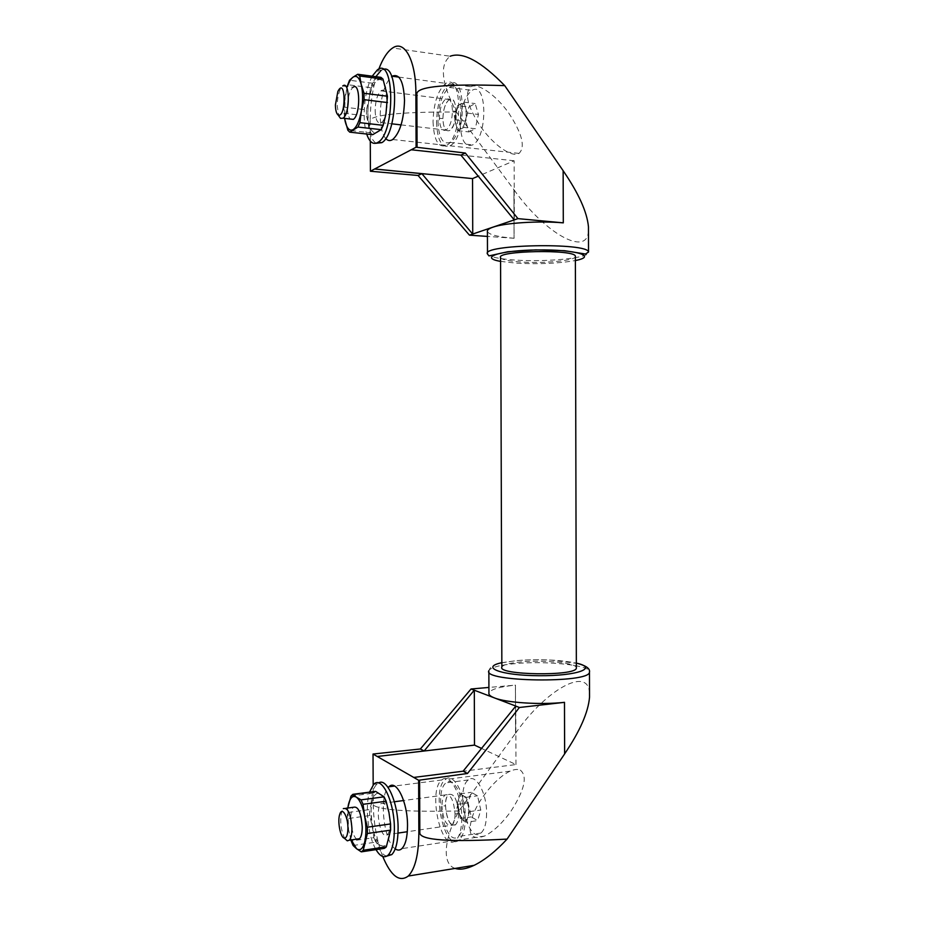 <?xml version="1.0" encoding="UTF-8"?>
<svg xmlns="http://www.w3.org/2000/svg" width="925" height="925" viewBox="0 0 925 925"><rect width="100%" height="100%" fill="white"/><g stroke="black" fill="none" stroke-linecap="round" stroke-linejoin="round"><path stroke-width="0.69" stroke-dasharray="4.62 3.47" d="M466.42 822.244L460.188 818.509L457.898 803.837L458.58 799.131C459.621 795.789 461.159 794.61 463.194 795.569C465.24 796.876 466.824 799.836 467.934 804.449L468.686 811.121L467.981 816.948C466.894 820.29 465.321 821.435 463.286 820.371L461.251 818.232L457.066 804.403L460.095 793.835L466.327 797.327L469.542 811.618L466.42 822.244L477.624 820.614L471.299 816.914L468.142 802.865L471.218 792.343L477.543 795.801L480.792 810.022L477.624 820.614M457.621 105.623L463.876 102.132L465.483 107.578L466.246 113.521L465.529 120.25L463.968 127.407L460.823 129.026C458.777 129.916 457.216 128.633 456.141 125.199L456.094 112.723C457.147 108.132 458.696 105.196 460.731 103.877C462.778 102.895 464.362 104.132 465.483 107.578L467.102 113.058L465.529 120.25C464.442 124.887 462.87 127.812 460.823 129.026L457.713 130.633L454.58 119.787L457.621 105.623L468.825 107.023L475.172 103.565L478.433 114.457L475.253 128.725L463.968 127.407M469.542 811.618L480.792 810.022M351.199 840.987L348.575 829.875L347.141 818.671L369.653 815.561L372.324 826.487L373.85 837.668L351.199 840.987M460.188 818.509L471.299 816.914M454.58 119.787L465.749 121.129L468.825 107.023M457.713 130.633L468.917 131.94L465.749 121.129M468.917 131.94L475.253 128.725M467.102 113.058L478.433 114.457M463.876 102.132L475.172 103.565M353.107 845.496L375.816 842.132L384.303 848.375M347.141 818.671L347.731 808.034M350.991 796.09L373.654 793.13L372.208 801.304L369.63 809.572L347.118 812.636M380.938 77.353L372.44 83.215L370.497 87.632L369.063 98.836L366.462 109.821L343.765 107.103L347.153 86.534M370.497 87.632L347.65 84.707M385.817 87.702C383.771 80.614 380.915 78.174 377.25 80.382C373.619 83.25 370.89 89.401 369.063 98.836C367.445 108.422 367.479 116.932 369.179 124.378C371.075 131.419 373.839 134.056 377.481 132.263C381.135 129.789 383.956 123.719 385.933 114.064C387.667 104.143 387.621 95.356 385.817 87.702M375.596 848.93C367.953 835.472 364.913 806.507 369.503 792.158M389.055 838.42C387.089 845.277 384.268 847.52 380.614 845.138C376.984 842.108 374.22 835.888 372.324 826.487C370.636 816.96 370.59 808.566 372.208 801.304C374.035 794.471 376.764 792.031 380.395 793.997C384.048 796.656 386.904 802.808 388.939 812.439C390.755 822.325 390.789 830.985 389.055 838.42M386.893 856.087C372.578 853.902 364.832 793.292 377.319 783.88L378.568 782.966M351.234 839.923L348.575 829.875L347.812 808.034M356.934 839.091C351.188 836.558 348.471 811.225 353.466 807.271M390.211 823.192C390.165 828.904 389.228 832.72 387.425 834.639C380.984 841.38 374.428 808.774 381.065 803.559C386.002 802.229 389.043 808.774 390.211 823.192M458.615 813.468C458.546 819.053 457.528 822.788 455.539 824.684C448.452 831.378 441.294 799.686 448.602 794.482C454.013 793.095 457.355 799.431 458.615 813.468M458.58 813.48L458.58 813.503C458.522 819.076 457.493 822.822 455.505 824.718C450.001 826.025 446.659 819.7 445.468 805.733C445.515 800.148 446.544 796.39 448.567 794.482C453.978 793.107 457.32 799.431 458.58 813.48L455.031 813.988C453.77 799.917 450.452 793.581 445.064 794.957C443.052 796.864 442.023 800.622 441.977 806.218L445.468 805.733M463.853 816.578C463.737 826.464 461.922 833.09 458.407 836.443C445.7 848.248 433.143 791.962 446.081 782.839C453.134 775.878 464.096 796.043 463.853 816.578M486.596 813.306C486.481 823.111 484.608 829.69 480.988 833.043C467.923 844.826 455.031 789.06 468.339 779.948C475.6 773.011 486.862 792.956 486.596 813.306M455.031 814C454.973 819.596 453.955 823.343 451.967 825.239C446.498 826.545 443.167 820.209 441.977 806.218M461.772 818.047C461.644 829.193 459.609 836.674 455.667 840.455C441.375 853.74 427.338 790.193 441.849 779.96C449.723 772.121 462.038 794.829 461.772 818.047M395.241 848.861C383.887 841.785 378.88 797.026 388.176 787.568M382.765 856.515C376.914 841.091 373.746 823.944 373.261 805.074L373.168 784.874M487.417 231.585C489.186 234.719 498.089 236.95 514.115 238.268L513.953 189.741L514.069 238.268L513.918 189.694L456.407 112.017C441.468 83.169 439.375 64.577 450.151 56.24L392.639 47.984M588.473 230.787C587.514 257.682 544.386 232.869 513.965 189.729L513.918 189.694M455.146 868.425C441.618 864.228 444.012 838.732 458.927 810.947L515.595 733.167L515.456 685.124L488.92 687.437M515.572 733.213L515.422 685.124M514.312 219.907L514.138 160.765L478.237 176.166M514.138 160.765L411.174 149.769M413.718 777.474L515.965 764.559L481.52 748.406M515.965 764.559L515.792 706.064M458.927 810.947C408.538 812.069 379.978 810.115 373.261 805.074M514.069 238.268L487.429 236.418M370.289 141.097L370.185 119.522C376.914 114.295 405.647 111.786 456.407 112.017M385.69 138.496C382.175 134.148 380.348 126.471 380.175 115.452C380.718 96.57 384.557 83.574 391.691 76.486M370.185 119.522C370.486 101.056 373.365 84.256 378.811 69.109M564.643 753.887L564.493 702.341M589.526 693.172C588.45 665.595 545.6 689.888 515.618 733.178L515.468 685.124C499.523 686.755 490.678 689.356 488.932 692.952M501.859 667.064C503.108 664.705 509.606 662.982 521.376 661.884C543.784 659.756 575.685 662.878 576.356 667.503M500.564 257.624C501.824 259.647 508.368 261.081 520.185 261.948C542.697 263.637 574.714 260.734 575.373 256.757M563.175 170.743L563.279 222.856M520.312 770.12C527.689 776.144 524.637 789.753 511.143 810.936C502.391 823.146 493.499 831.529 484.492 836.073C470.386 840.732 466.639 833.437 473.253 814.185C480.295 796.749 497.43 776.803 510.137 771.173C514.346 769.311 517.734 768.952 520.312 770.12M470.698 86.788L470.86 86.696C477.982 82.626 495.8 94.87 508.646 112.908C522.151 133.501 525.608 146.994 519.041 153.388C511.964 157.874 493.927 145.352 481.208 127.396C467.645 107.138 464.142 93.61 470.698 86.788M436.531 122.112C437.375 140.681 441.884 148.59 450.047 145.815C466.836 137.628 466.2 72.439 449.446 83.851C441.479 90.373 437.178 103.126 436.531 122.112M445.781 99.044L449.33 99.495C453.354 98.108 455.586 102.085 456.037 111.405C455.69 120.955 453.551 127.326 449.631 130.517C445.572 131.893 443.329 127.939 442.89 118.654L439.375 118.227C439.803 127.534 442.046 131.489 446.093 130.101C449.989 126.91 452.105 120.527 452.464 110.965C452.013 101.623 449.781 97.657 445.781 99.044C441.838 102.293 439.71 108.676 439.375 118.215M449.33 99.495C445.376 102.733 443.225 109.115 442.89 118.631C443.364 127.951 445.607 131.905 449.666 130.517C458.095 126.378 457.771 93.841 449.365 99.542C445.411 102.767 443.26 109.15 442.925 118.654M433.039 121.707C433.883 140.299 438.369 148.208 446.498 145.422C463.217 137.212 462.581 71.93 445.896 83.377C437.976 89.91 433.686 102.687 433.039 121.707M456.037 111.405L452.464 110.965M465.344 817.527C465.217 828.673 463.182 836.131 459.216 839.912C444.856 853.197 430.761 789.742 445.33 779.509C453.25 771.681 465.622 794.344 465.344 817.527M460.245 124.019C461.02 140.369 465.136 147.329 472.583 144.924C487.914 137.767 487.348 80.44 472.039 90.407C464.789 96.096 460.858 107.3 460.245 124.019M437.976 121.372C438.739 137.86 442.74 144.867 449.978 142.415C464.893 135.131 464.315 77.295 449.434 87.424C442.381 93.205 438.566 104.513 437.976 121.372M375.134 110.537C375.55 120.065 377.597 124.089 381.297 122.609C388.962 118.261 388.639 84.869 380.984 90.835C377.388 94.211 375.434 100.779 375.134 110.537M375.851 76.682C370.647 86.869 367.953 99.715 367.78 115.209C368.092 130.333 370.856 139.675 376.082 143.259M383.135 69.421L381.112 70.346L377.412 69.849M372.185 76.197C367.005 86.407 364.334 99.276 364.161 114.793C364.219 122.366 365.063 128.783 366.693 134.032M337.845 91.506L342.724 85.967L353.026 87.285C349.581 90.719 347.719 97.356 347.442 107.219C347.522 112.966 348.436 116.897 350.159 119.013M347.418 86.568L345.106 95.876L344.597 118.377M340.261 89.436C338.296 93.98 337.29 99.495 337.243 106.005L338.793 115.949M344.921 838.732C340.816 830.372 339.752 821.308 341.741 811.549L343.314 808.635L345.915 808.277M344.539 118.365L343.765 107.103M366.462 109.821L366.497 115.891L343.799 113.232M366.497 115.891L370.694 132.795L347.858 130.252M370.694 132.795L372.671 134.692M372.44 83.215L349.523 80.244M373.654 793.13L375.596 791.372M369.653 815.561L369.63 809.572M375.816 842.132L373.85 837.668M466.327 797.327L477.543 795.801M460.095 793.835L471.218 792.343M457.066 804.403L468.142 802.865M488.863 671.666L488.863 670.718C490.608 667.457 499.454 665.087 515.41 663.595C545.912 660.67 589.352 665.075 589.514 671.538M501.847 662.693L517.087 660.543C539.876 658.924 559.625 659.791 576.344 663.109M500.575 261.382L515.896 263.128C538.778 264.365 558.607 263.498 575.373 260.538M487.487 253.196L487.487 254.005C489.256 256.815 498.159 258.803 514.184 259.983C546.12 262.423 591.503 257.844 588.52 252.039M457.898 803.837L456.753 808.878L461.251 818.232M455.667 115.267L454.233 115.66L455.748 123.453M377.319 783.88L373.7 784.342M445.064 794.957L403.612 800.53M394.374 801.767L381.065 803.559M455.539 824.684L407.312 831.725M398.016 833.09L387.425 834.639M468.339 779.948L446.081 782.839M480.988 833.043L458.407 836.443M441.849 779.96L394.582 786.042M455.667 840.455L401.855 848.641M578.102 663.549L550.71 660.068C537.217 659.525 525.77 659.722 516.358 660.658C502.217 662.531 494.921 664 494.459 665.075C491.637 666.116 489.776 668 488.863 670.718M450.047 145.815L519.041 153.388M449.446 83.851L470.86 86.696M392.709 139.513L446.498 145.422M398.825 77.11L445.896 83.377M455.505 824.718L451.967 825.239M510.137 771.173L445.33 779.509M484.492 836.073L459.216 839.912M449.978 142.415L472.583 144.924M449.434 87.424L472.039 90.407M381.297 122.609L391.784 123.823M401.092 124.898L446.093 130.101M380.984 90.835L449.365 99.542M339.729 814.382L341.741 811.549M374.544 792.135L351.847 795.084"/><path stroke-width="1.39" d="M367.387 833.506L363.248 850.272L386.326 846.791L390.616 830.141L367.387 833.506L367.352 827.228L390.581 823.921L388.939 812.439L386.13 801.223L363.039 804.311L364.577 815.804L367.352 827.228M363.248 850.272L361.293 851.856L356.564 848.734L353.107 845.496L351.199 840.987M347.731 808.034L350.991 796.09L352.864 794.321L356.333 797.153C359.86 799.859 362.612 806.068 364.577 815.804C366.323 825.782 366.369 834.523 364.693 842.016C362.808 848.93 360.091 851.162 356.564 848.734L351.234 839.923M361.293 851.856L384.303 848.375L385.76 847.404L362.704 850.873M347.812 808.034L348.447 804.472C350.205 797.581 352.83 795.142 356.333 797.153L361.062 799.859L384.072 796.818L375.596 791.372L352.864 794.321M347.153 86.534L349.523 80.244L352.98 77.203C350.899 78.787 349.049 81.909 347.418 86.568M382.985 79.076L380.938 77.353L357.721 74.277L352.98 77.203C356.518 74.96 359.27 77.399 361.236 84.545L364.022 93.298L387.459 96.235L382.985 79.076L359.698 76.012L361.236 84.545C362.993 92.257 363.028 101.114 361.363 111.139L359.917 122.655L383.193 125.326L385.933 114.064L387.459 96.235M369.503 792.158L373.7 784.342C381.805 775.347 394.617 801.963 394.374 829.135C394.258 842.155 392.165 850.827 388.084 855.163C384.048 858.539 379.886 856.457 375.596 848.93M378.568 782.966C386.789 777.15 398.328 803.085 398.108 828.592C397.993 841.588 395.888 850.26 391.795 854.596L386.893 856.087M345.915 808.277L353.466 807.271C358.195 805.952 361.12 812.589 362.242 827.17C362.195 832.939 361.305 836.79 359.571 838.709L356.934 839.091M388.176 787.568L388.951 786.759C396.27 778.862 407.752 802.16 407.52 825.852C407.405 837.241 405.52 844.826 401.855 848.641C399.82 850.468 397.611 850.549 395.241 848.861M373.168 784.874L373.029 754.025L377.25 756.488L474.49 745.111L474.305 690.223L515.792 706.064L463.101 771.196L413.718 777.428L418.632 780.261L418.852 833.379C418.632 854.7 415.117 868.922 408.295 876.044C399.438 882.554 390.928 876.044 382.765 856.515M413.718 777.428L377.25 756.488L424.159 750.961L420.355 748.996L471.033 688.998L474.236 690.223L424.159 750.961M564.608 753.933L564.481 702.353L564.643 753.887L507.073 839.102C495.522 851.497 484.538 860.238 474.097 865.337C466.35 868.991 460.037 870.02 455.146 868.425M450.151 56.24C462.812 51.546 481.012 61.339 504.726 85.632C447.307 83.747 418.019 86.372 416.863 93.494L417.071 147.329L465.321 153.03L517.942 218.635L563.302 222.844L563.14 170.697L563.302 222.844M563.14 170.697L504.726 85.632M487.429 236.418L469.449 235.158L517.942 218.635M478.237 176.166L472.548 178.606L374.648 168.986L370.416 171.241L370.289 141.097M472.733 234.071L472.548 178.606M378.811 69.109C382.823 58.529 387.425 51.488 392.639 47.984C404.549 39.532 416.007 60.53 415.88 93.367L416.088 147.225L374.648 168.986M481.52 748.406L474.49 745.111M373.029 754.025L420.355 748.996M488.92 687.437L471.033 688.998M515.711 706.076L519.411 707.486L467.507 773.485L418.632 780.261M418.852 833.379L419.823 833.228L419.615 780.133M419.823 833.228C421.025 840.224 450.117 842.178 507.073 839.102M519.411 707.486L564.516 702.341M469.449 235.158L418.065 175.472L370.416 171.241M391.691 76.486L392.096 76.208C399.496 73.283 403.635 81.331 404.526 100.362C403.843 119.926 399.912 132.98 392.709 139.513C390.153 141.167 387.818 140.82 385.69 138.496M411.174 149.769L460.904 155.123L514.242 219.896M487.487 253.196L487.417 231.585C486.955 230.094 488.77 228.637 492.863 227.215C504.68 222.89 539.217 220.682 563.279 222.856M417.071 147.329L416.088 147.225M374.648 169.021L421.869 173.669L472.663 234.071M488.863 671.666L488.932 692.952C488.493 694.652 490.308 696.305 494.389 697.889C506.172 702.734 540.558 704.989 564.493 702.341M589.526 693.172L589.537 697.23C588.231 712.343 579.929 731.224 564.643 753.852M576.356 667.503L576.356 668.162C576.055 676.406 496.956 675.169 501.859 667.064L500.564 257.624C495.592 250.687 575.026 249.102 575.373 256.19L575.373 256.757M563.175 170.778C578.657 193.348 587.086 212.033 588.462 226.833L588.473 230.787M421.869 173.669L418.065 175.472M465.321 153.03L460.904 155.123M467.507 773.485L463.101 771.196M376.082 143.259L381.828 142.658C397.923 133.917 399.265 62.992 383.135 69.421M381.112 70.346L375.851 76.682M366.693 134.032C369.538 142.404 373.342 145.132 378.128 142.253C395.414 132.472 394.663 56.182 377.412 69.849L372.185 76.197M350.159 119.013L353.338 119.383C360.681 114.931 360.357 81.203 353.026 87.285M344.597 118.377L345.222 121.638C347.06 128.737 349.719 131.373 353.223 129.558C356.749 127.026 359.467 120.886 361.363 111.139L364.057 99.669L364.022 93.298M338.793 115.949L340.539 118.377L343.048 118.192C350.274 113.717 349.939 79.851 342.724 85.967M335.405 104.918C335.509 110.248 336.399 113.59 338.076 114.943C346.308 118.967 345.881 75.434 337.845 91.506L335.405 104.918M347.927 828.222C347.777 834.951 346.528 838.235 344.204 838.085C340.342 837.483 337.29 821.111 339.729 814.382C341.972 806.276 348.066 816.312 347.927 828.222M343.314 808.635C347.962 807.328 350.841 813.988 351.939 828.627C351.905 834.431 351.026 838.281 349.326 840.201L347.291 840.825L344.921 838.732M349.766 132.159L372.671 134.692L381.158 129.662L357.963 127.049L349.766 132.159L347.858 130.252L344.539 118.365M359.698 76.012L357.721 74.277M381.158 129.662L383.193 125.326M390.581 823.921L390.616 830.141M384.072 796.818L386.13 801.223M386.326 846.791L385.76 847.404M361.062 799.859L363.039 804.311M387.483 102.559L364.057 99.669M357.963 127.049L359.917 122.655M416.863 93.494L415.88 93.367M589.514 671.538L589.479 672.244C589.237 683.563 481.96 681.829 488.863 670.718M576.344 663.109C598.81 667.966 577.235 676.036 539.067 675.724C500.945 675.562 479.589 667.283 501.847 662.693M575.373 260.538C597.908 256.213 576.206 249.403 537.876 249.923C499.592 250.317 478.202 257.578 500.575 261.382M588.52 252.039C588.231 242.269 480.48 244.477 487.487 254.005L488.943 255.901L507.837 251.739L535.714 249.866L564.551 250.698L585.49 254.028L588.52 252.039L588.462 226.833M391.795 854.596L388.084 855.163M403.612 800.53L394.374 801.767M407.312 831.725L398.016 833.09M394.582 786.042L388.951 786.759M474.097 865.337L408.295 876.044M589.537 697.23L589.479 672.244C590.254 668.821 586.473 665.919 578.102 663.549M576.356 668.162L575.373 256.19M392.096 76.208L398.825 77.11M391.784 123.823L401.092 124.898M378.128 142.253L381.828 142.658M343.048 118.192L353.338 119.383M338.076 114.943L340.539 118.377M344.204 838.085L347.291 840.825M359.571 838.709L349.326 840.201"/></g></svg>
